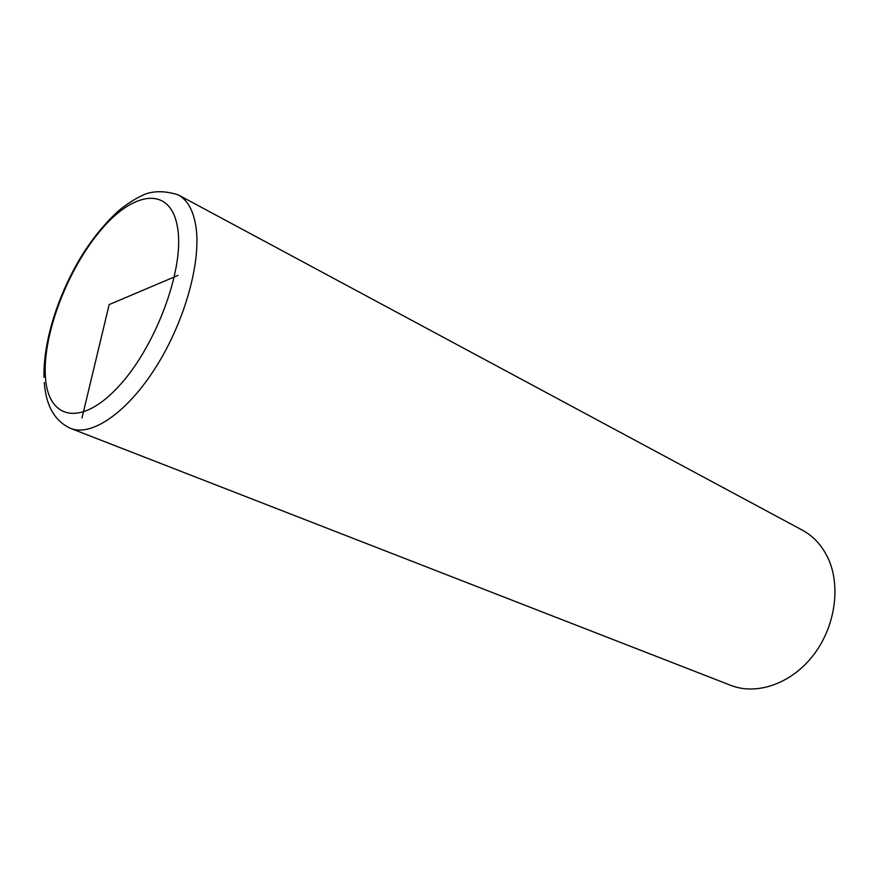<?xml version="1.0" encoding="UTF-8"?>
<svg xmlns="http://www.w3.org/2000/svg" width="880" height="880" viewBox="0 0 880 880"><rect width="100%" height="100%" fill="white"/><g stroke="black" fill="none" stroke-linecap="round" stroke-linejoin="round"><path stroke-width="1.32" d="M44.275 382.536C46.002 405.867 54.78 421.146 70.609 428.384L730.785 685.355C756.668 695.585 791.175 683.837 813.164 655.446C835.208 627.132 841.17 586.146 828.025 558.14C822.019 545.512 813.45 536.184 802.34 530.145L178.266 194.887C165.528 190.894 154.429 190.685 144.98 194.227C136.532 197.923 128.117 203.115 119.735 209.814C107.173 220.935 95.447 234.751 84.535 251.262C59.675 290.048 43.131 339.482 44 377.245M81.994 418L109.153 304.59L177.991 275.396M70.609 428.384C91.641 436.931 127.512 412.478 156.277 366.553C185.086 320.749 201.509 260.909 195.822 225.929C193.204 210.155 187.352 199.815 178.266 194.887M177.727 228.679C171.589 186.472 135.19 189.959 101.981 228.811C68.64 267.179 43.087 332.64 45.309 375.243C47.025 418.319 79.387 427.955 117.051 388.135C154.825 348.92 184.437 270.281 177.727 228.679"/></g></svg>
